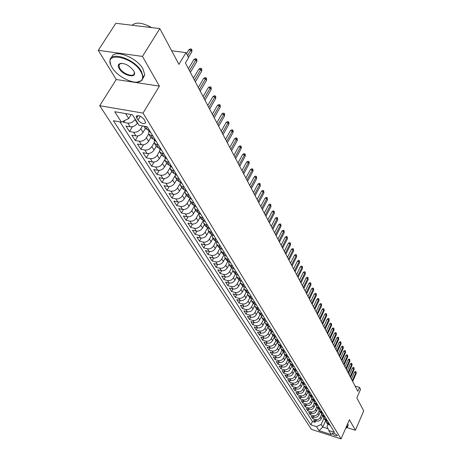<?xml version="1.0" encoding="UTF-8"?>
<svg xmlns="http://www.w3.org/2000/svg" width="462" height="462" viewBox="0 0 462 462"><rect width="100%" height="100%" fill="white"/><g stroke="black" fill="none" stroke-linecap="round" stroke-linejoin="round"><path stroke-width="0.69" d="M337.237 435.325C335.106 433.523 333.333 432.859 331.93 433.35L332.028 433.656C334.165 435.458 335.932 436.116 337.335 435.631L337.237 435.325M99.705 105.711L311.405 429.371L341.054 438.9L143.041 113.092L99.705 105.711L116.233 79.516L159.396 86.128L142.463 56.404L98.273 50.323L116.233 79.516M98.273 50.323L115.835 23.291L159.835 28.592L178.921 64.368L186.001 52.633L171.65 50.739M347.112 427.621L355.399 430.226L363.727 410.868L356.82 397.921L360.556 389.351L359.534 387.381L355.111 386.093M142.463 56.404L159.835 28.592M123.002 121.362L123.654 122.384L124.844 120.449M137.543 122.938L137.347 123.256C135.464 125.86 133.062 127.044 130.145 126.813L126.01 126.074L129.499 131.543L132.427 126.727M145.334 128.563L143.029 132.392C141.176 134.973 138.802 136.14 135.903 135.903L131.803 135.147L135.216 140.494L138.011 135.857M150.855 137.514L148.591 141.32C146.76 143.884 144.41 145.039 141.539 144.791L137.468 144.023L140.806 149.255L143.474 144.779M156.254 146.281L154.025 150.058C152.223 152.604 149.896 153.748 147.049 153.488L143.006 152.708L146.275 157.825L148.833 153.505M161.538 154.851L159.344 158.61C157.565 161.134 155.267 162.266 152.443 161.995L148.429 161.203L151.628 166.216L154.077 162.041M166.713 163.242L164.553 166.973C162.797 169.485 160.522 170.599 157.715 170.322L153.742 169.519L156.872 174.428L159.223 170.386M171.777 171.46L169.646 175.167C167.92 177.656 165.662 178.759 162.884 178.476L158.934 177.662L162 182.467L164.258 178.551M176.738 179.504L174.636 183.183C172.932 185.66 170.697 186.752 167.943 186.457L164.022 185.637L167.025 190.338L169.196 186.544M181.595 187.381L179.522 191.043C177.841 193.497 175.635 194.577 172.898 194.277L169.005 193.445L171.951 198.054L174.041 194.369M186.353 195.097L184.309 198.735C182.652 201.172 180.463 202.24 177.749 201.934L173.891 201.097L176.773 205.607L178.788 202.033M191.014 202.662L189.004 206.271C187.364 208.697 185.198 209.748 182.507 209.436L178.673 208.587L181.497 213.017L183.437 209.54M195.582 210.071L193.601 213.658C191.984 216.066 189.836 217.111 187.162 216.788L183.362 215.933L186.128 220.276L188.005 216.892M200.058 217.336L198.106 220.9C196.506 223.29 194.387 224.324 191.73 223.995L187.959 223.134L190.673 227.391L192.481 224.099M204.452 224.457L202.523 228.003C200.947 230.376 198.839 231.398 196.211 231.064L192.463 230.197L195.126 234.367L196.876 231.162M208.755 231.445L206.855 234.962C205.295 237.318 203.211 238.328 200.6 237.994L196.881 237.122L199.492 241.21L201.184 238.086M212.976 238.294L211.099 241.788C209.563 244.132 207.502 245.131 204.909 244.785L201.213 243.907L203.777 247.921L205.417 244.877M217.123 245.01L215.269 248.487C213.75 250.814 211.706 251.802 209.13 251.455L205.463 250.571L207.975 254.504L209.569 251.536M221.188 251.605L219.358 255.059C217.856 257.369 215.829 258.345 213.277 257.992L209.638 257.103L212.104 260.966L213.646 258.067M225.173 258.073L223.371 261.504C221.887 263.802 219.877 264.772 217.342 264.408L213.727 263.519L216.147 267.307L217.648 264.472M229.088 264.426L227.304 267.833C225.843 270.114 223.851 271.073 221.338 270.709L217.746 269.814L220.12 273.533L221.575 270.761M232.929 270.657L231.173 274.047C229.724 276.311 227.754 277.264 225.254 276.894L221.691 275.993L224.024 279.649L225.439 276.934M236.706 276.778L234.967 280.145C233.535 282.397 231.583 283.333 229.1 282.963L225.566 282.063L227.853 285.649L229.227 282.992M240.413 282.784L238.692 286.134C237.277 288.369 235.343 289.299 232.883 288.929L229.366 288.017L231.612 291.545L232.952 288.946M235.112 292.452L236.59 294.779L233.102 293.872L235.308 297.332L236.613 294.785C239.033 295.16 240.956 294.236 242.354 292.019L240.898 289.674C239.489 291.903 237.566 292.827 235.112 292.452L231.612 291.545M247.644 294.45L245.946 297.794C244.565 300 242.66 300.912 240.234 300.531L236.769 299.619L238.941 303.02L240.211 300.525M251.172 300.115L249.48 303.47C248.111 305.665 246.223 306.566 243.815 306.185L240.373 305.267L242.504 308.61L243.745 306.162M254.643 305.677L252.951 309.049C251.599 311.226 249.728 312.121 247.337 311.734L243.919 310.816L246.009 314.102L247.216 311.706M258.056 311.134L256.364 314.53C255.024 316.695 253.17 317.585 250.791 317.192L247.395 316.274L249.457 319.502L250.635 317.151M261.417 316.482L259.713 319.918C258.391 322.072 256.549 322.95 254.192 322.557L250.82 321.633L252.841 324.803L253.99 322.499M264.726 321.731L263.011 325.213C261.7 327.35 259.875 328.222 257.53 327.829L254.181 326.905L256.173 330.024L257.294 327.76M267.989 326.877L266.251 330.422C264.957 332.548 263.144 333.408 260.816 333.01L257.49 332.086L259.448 335.152L260.539 332.935M271.2 331.924L269.433 335.545C268.156 337.653 266.36 338.507 264.05 338.109L260.741 337.179L262.664 340.199L263.733 338.022M274.37 336.862L272.568 340.581C271.298 342.677 269.519 343.526 267.227 343.122L263.941 342.192L265.835 345.16L266.874 343.023M277.443 341.822L275.652 345.53C274.393 347.615 272.626 348.458 270.351 348.053L267.088 347.124L268.948 350.04L269.97 347.944M280.417 346.789L278.684 350.404C277.443 352.477 275.687 353.309 273.423 352.904L270.183 351.975L272.014 354.845L273.007 352.783M283.35 351.669L281.664 355.197C280.434 357.259 278.696 358.085 276.449 357.675L273.227 356.745L275.029 359.569L276.005 357.548M286.244 356.468L284.598 359.915C283.385 361.96 281.658 362.78 279.423 362.37L276.224 361.44L277.997 364.223L278.95 362.231M289.085 361.18L287.491 364.558C286.284 366.591 284.575 367.406 282.351 366.995L279.175 366.06L280.919 368.797L281.849 366.845M291.892 365.817L290.332 369.126C289.137 371.148 287.439 371.956 285.233 371.54L282.074 370.611L283.795 373.302L284.702 371.384M294.652 370.38L293.133 373.625C291.949 375.635 290.263 376.432 288.074 376.016L284.933 375.086L286.625 377.737L287.514 375.854M297.372 374.867L295.888 378.055C294.716 380.053 293.041 380.844 290.869 380.428L287.745 379.493L289.414 382.109L290.28 380.255M300.052 379.279L298.596 382.415C297.441 384.396 295.778 385.181 293.618 384.765L290.517 383.835L292.157 386.405L293.006 384.586M302.697 383.622L301.27 386.706C300.121 388.681 298.475 389.46 296.327 389.039L293.243 388.109L294.86 390.644L295.692 388.848M305.301 387.895L303.898 390.933C302.766 392.896 301.126 393.67 298.995 393.249L295.928 392.319L297.522 394.814L298.337 393.052M307.865 392.099L306.491 395.097C305.365 397.049 303.742 397.817 301.622 397.395L298.579 396.465L300.144 398.92L300.941 397.187M310.395 396.24L309.043 399.203C307.929 401.143 306.318 401.9 304.21 401.478L301.184 400.548L302.731 402.968L303.511 401.264M312.889 400.311L311.561 403.239C310.452 405.168 308.853 405.925 306.756 405.503L303.753 404.573L305.272 406.958L306.04 405.284M315.35 404.325L314.039 407.224C312.941 409.141 311.353 409.892 309.269 409.471L306.283 408.535L307.784 410.891L308.535 409.24M317.775 408.275L316.476 411.145C315.39 413.057 313.813 413.796 311.746 413.374L308.778 412.445L310.256 414.761L310.99 413.138M320.166 412.162L318.884 415.015C317.81 416.909 316.245 417.648 314.189 417.226L311.232 416.297L312.687 418.578L313.409 416.978M186.001 52.633L188.606 57.658L185.424 62.959L357.831 391.279L359.534 387.381M136.677 117.989L137.982 120.103C141.47 123.66 144.057 124.515 145.738 122.667L144.023 119.265C140.523 115.679 137.924 114.813 136.238 116.678L136.677 117.989L138.144 115.581M327.847 424.335L326.981 426.293L328.8 430.555L334.511 432.38L147.216 126.732L138.998 125.271L132.467 114.767L114.72 111.706L121.408 122.147L113.427 120.726L310.903 424.844L316.51 426.634L321.165 424.451L322.799 427.05L328.014 428.707M328.8 430.555L331.318 434.603L319.109 430.688L316.51 426.634M324.555 416.123L321.581 414.46L320.31 417.307C319.242 419.196 317.683 419.929 315.633 419.508L312.687 418.578M325.508 417.683L322.54 416.014L321.257 418.826L320.31 417.307M319.213 410.614L317.925 413.473C316.845 415.373 315.275 416.112 313.213 415.69L310.256 414.761M316.805 406.71L315.506 409.586C314.414 411.498 312.832 412.243 310.759 411.821L307.784 410.891M314.362 402.748L313.051 405.636C311.948 407.559 310.354 408.31 308.269 407.888L305.272 406.958M311.879 398.723L310.556 401.634C309.448 403.569 307.842 404.319 305.746 403.904L302.731 402.968M309.367 394.646L308.027 397.568C306.907 399.509 305.29 400.271 303.176 399.855L300.144 398.92M306.808 390.5L305.463 393.439C304.331 395.397 302.702 396.165 300.577 395.743L297.522 394.814M304.215 386.296L302.853 389.252C301.709 391.216 300.069 391.99 297.932 391.574L294.86 390.644M301.582 382.022L300.208 384.996C299.053 386.977 297.401 387.757 295.247 387.341L292.157 386.405M298.908 377.685L297.516 380.676C296.356 382.669 294.687 383.454 292.521 383.038L289.414 382.109M296.194 373.279L294.791 376.287C293.613 378.291 291.938 379.088 289.755 378.673L286.625 377.737M293.439 368.809L292.019 371.835C290.829 373.85 289.137 374.647 286.942 374.237L283.795 373.302M290.638 364.264L289.2 367.307C288.005 369.334 286.296 370.143 284.09 369.733L280.919 368.797M287.791 359.65L286.342 362.71C285.129 364.749 283.414 365.563 281.185 365.153L277.997 364.223M284.898 354.955L283.431 358.038C282.213 360.089 280.48 360.909 278.24 360.504L275.029 359.569M281.964 350.19L280.48 353.291C279.244 355.353 277.5 356.185 275.242 355.775L272.014 354.845M278.973 345.345L277.477 348.464C276.23 350.543 274.468 351.38 272.199 350.97L268.948 350.04M275.941 340.425L274.422 343.561C273.163 345.651 271.39 346.494 269.109 346.09L265.835 345.16M272.857 335.418L271.321 338.571C270.051 340.679 268.26 341.528 265.962 341.129L262.664 340.199M269.716 330.33L268.168 333.506C266.88 335.62 265.078 336.48 262.762 336.082L259.448 335.152M266.528 325.156L264.957 328.349C263.658 330.48 261.844 331.346 259.511 330.948L256.173 330.024M263.288 319.883L261.7 323.105C260.383 325.248 258.553 326.126 256.202 325.727L252.841 324.803M259.996 314.518L258.379 317.775C257.051 319.929 255.203 320.813 252.841 320.42L249.457 319.502M256.653 309.049L255.007 312.347C253.661 314.518 251.796 315.407 249.416 315.02L246.009 314.102M253.251 303.482L251.571 306.832C250.213 309.014 248.331 309.915 245.934 309.528L242.504 308.61M249.792 297.811L248.077 301.212C246.702 303.413 244.808 304.319 242.394 303.932L238.941 303.02M246.275 292.036L244.519 295.495C243.127 297.707 241.216 298.625 238.785 298.244L235.308 297.332M242.7 286.145L240.898 289.674M244.057 288.675L242.354 292.019M239.068 280.145L237.208 283.749C235.787 285.995 233.847 286.925 231.375 286.555L227.853 285.649M235.366 274.03L233.454 277.72C232.016 279.978 230.059 280.919 227.57 280.55L224.024 279.649M231.606 267.793L229.631 271.575C228.182 273.845 226.201 274.798 223.695 274.434L220.12 273.533M227.778 261.428L225.739 265.315C224.266 267.602 222.268 268.566 219.75 268.203L216.147 267.307M223.885 254.937L221.772 258.939C220.282 261.244 218.266 262.214 215.725 261.856L212.104 260.966M219.924 248.313L217.729 252.443C216.222 254.764 214.189 255.746 211.631 255.394L207.975 254.504M215.893 241.557L213.611 245.824C212.087 248.158 210.031 249.151 207.45 248.804L203.777 247.921M211.792 234.661L209.413 239.073C207.865 241.424 205.792 242.429 203.193 242.082L199.492 241.21M205.492 226.149L207.623 227.616L205.128 232.195C203.569 234.557 201.472 235.574 198.856 235.233L195.126 234.367M203.361 220.42L200.768 225.179C199.18 227.558 197.066 228.586 194.427 228.251L190.673 227.391M199.03 213.086L196.315 218.024C194.71 220.42 192.573 221.454 189.917 221.131L186.128 220.276M194.335 206.098L191.77 210.724C190.148 213.138 187.994 214.183 185.314 213.866L181.497 213.017M189.576 198.914L187.139 203.274C185.493 205.706 183.316 206.762 180.613 206.45L176.773 205.607M184.765 191.487L182.409 195.674C180.74 198.123 178.546 199.191 175.82 198.885L171.951 198.054M179.885 183.859L177.581 187.918C175.889 190.384 173.672 191.464 170.928 191.164L167.025 190.338M174.919 176.034L172.655 179.995C170.94 182.478 168.699 183.576 165.933 183.281L162 182.467M169.866 168.018L167.619 171.91C165.881 174.411 163.617 175.52 160.828 175.237L156.872 174.428M164.72 159.806L162.48 163.652C160.718 166.164 158.431 167.284 155.619 167.013L151.628 166.216M159.471 151.392L157.23 155.209C155.44 157.744 153.13 158.882 150.3 158.616L146.275 157.825M154.117 142.781L151.865 146.587C150.052 149.139 147.719 150.289 144.86 150.029L140.806 149.255M148.66 133.957L146.379 137.774C144.542 140.344 142.18 141.505 139.299 141.256L135.216 140.494M142.504 125.895L140.771 128.759C138.906 131.352 136.521 132.525 133.616 132.294L129.499 131.543M135.239 119.225L135.043 119.548C133.148 122.153 130.734 123.348 127.807 123.123L123.654 122.384M119.987 121.893L312.416 421.494L315.09 422.343L315.8 420.767M321.257 418.826C320.189 420.709 318.636 421.442 316.591 421.021L313.658 420.091L315.09 422.343M148.579 130.122L145.282 128.482M152.76 135.782L150.97 135.453L148.735 134.084L148.816 130.538M150.918 137.624L153.199 139.085L154.989 139.414M158.293 144.808L156.514 144.479L154.296 143.105L154.36 139.576M156.427 146.564L158.697 148.031L160.476 148.366M163.704 153.638L161.937 153.297L159.737 151.923L159.783 148.412M161.821 155.307L164.074 156.774L165.835 157.115M168.994 162.272L167.244 161.931L165.055 160.557L165.09 157.057M167.094 163.86L169.335 165.327L171.079 165.673M174.174 170.721L172.436 170.374L170.259 169L170.282 165.517L171.015 166.713L172.245 167.573M172.251 172.228L174.48 173.7L176.213 174.053M179.239 178.99L177.518 178.638L175.352 177.258L175.323 173.874M177.304 180.423L179.516 181.895L181.237 182.247M184.199 187.081L182.49 186.729L180.342 185.349L180.267 182.045M182.247 188.444L184.448 189.917L186.157 190.275M189.056 195.004L187.358 194.646L185.222 193.266L185.106 190.055M187.087 196.298L189.276 197.771L190.968 198.129M193.809 202.766L192.123 202.402L190.003 201.022L189.853 197.892M191.834 203.99L194.005 205.463L195.686 205.827M198.469 210.366L196.795 210.002L194.687 208.622L194.502 205.567M196.477 211.527L198.637 212.999L200.306 213.363M203.032 217.816L201.374 217.446L199.278 216.066L199.058 213.092M201.028 218.907L203.176 220.38L204.833 220.749M207.502 225.11L205.856 224.74L203.777 223.36L203.528 220.461M205.856 224.74L207.623 227.616L209.269 227.991M211.885 232.265L210.25 231.889L208.183 230.509L207.912 227.679M209.863 233.241L211.983 234.708L213.617 235.083M216.181 239.276L214.559 238.894L212.503 237.52L212.208 234.76M214.154 240.194L216.262 241.661L217.879 242.042M220.397 246.148L218.786 245.767L216.742 244.398L216.424 241.701M218.359 247.014L220.455 248.481L222.06 248.862M224.526 252.893L222.927 252.512L220.9 251.137L220.559 248.504M222.482 253.707L224.561 255.168L226.155 255.555M228.58 259.505L226.992 259.118L224.971 257.75L224.619 255.18M226.524 260.268L228.598 261.729L230.18 262.116M232.553 265.991L230.977 265.604L228.973 264.235L228.603 261.729L226.992 259.118M230.498 266.707L232.553 268.168L234.124 268.555M236.457 272.361L234.892 271.968L232.9 270.605L232.513 268.156M234.39 273.025L236.434 274.48L237.994 274.873M240.286 278.609L238.733 278.216L236.752 276.853L236.353 274.463M238.213 279.227L240.246 280.682L241.793 281.075M244.04 284.736L242.504 284.349L240.529 282.987L240.125 280.648M241.967 285.32L243.988 286.769L245.524 287.162M247.73 290.76L246.2 290.367L244.242 289.01L243.826 286.723M245.657 291.297L247.661 292.741L249.191 293.139M251.357 296.673L249.832 296.275L247.886 294.918L247.459 292.683M249.272 297.17L251.27 298.614L252.783 299.006M254.914 302.477L253.401 302.079L251.467 300.727L251.033 298.539M252.83 302.933L254.81 304.371L256.318 304.77M258.408 308.183L256.907 307.784L254.984 306.433L254.545 304.291M256.323 308.599L258.293 310.037L259.788 310.435M261.839 313.785L260.354 313.386L258.443 312.035L257.992 309.944M259.754 314.166L261.711 315.598L263.196 315.996M265.211 319.288L263.733 318.89L261.833 317.544L261.382 315.494M263.121 319.635L265.072 321.061L266.545 321.46M268.526 324.694L267.059 324.295L265.171 322.955L264.714 320.946M265.171 322.955L266.487 325.092L268.376 326.432L269.837 326.836M271.783 330.012L270.328 329.614L268.451 328.274L267.989 326.305M268.451 328.274L269.744 330.376L271.621 331.71L273.071 332.114M274.988 335.239L273.539 334.834L271.673 333.5L271.211 331.572M271.673 333.5L272.95 335.568L274.809 336.902L276.253 337.306M278.136 340.378L276.698 339.974L274.844 338.646L274.376 336.752M274.844 338.646L276.097 340.679L277.945 342.007L279.383 342.406M281.231 345.426L279.805 345.027L277.957 343.699L277.489 341.845M277.957 343.699L279.192 345.697L281.035 347.026L282.455 347.424M284.274 350.398L282.86 349.994L281.023 348.671L280.555 346.852M281.023 348.671L282.236 350.635L284.066 351.957L285.481 352.362M287.272 355.284L285.863 354.88L284.038 353.563L283.57 351.773M284.038 353.563L285.233 355.492L287.052 356.814L288.455 357.213M290.217 360.089L288.819 359.684L287.006 358.373L286.532 356.618M287.006 358.373L288.178 360.273L289.986 361.59L291.383 361.989M293.116 364.818L291.724 364.414L289.922 363.103L289.449 361.382M289.922 363.103L291.077 364.974L292.873 366.285L294.259 366.689M295.969 369.473L294.583 369.069L292.793 367.758L292.319 366.071M292.793 367.758L293.93 369.6L295.715 370.911L297.095 371.315M298.77 374.053L297.401 373.648L295.616 372.343L295.143 370.686M295.616 372.343L296.737 374.156L298.516 375.456L299.884 375.86M301.536 378.557L300.167 378.153L298.4 376.853L297.926 375.225M298.4 376.853L299.497 378.638L301.264 379.937L302.627 380.341M304.25 382.992L302.899 382.588L301.137 381.294L300.664 379.695M301.137 381.294L302.217 383.05L305.272 384.731M306.93 387.358L305.584 386.954L303.829 385.666L303.361 384.095M303.829 385.666L304.897 387.393L306.641 388.686L307.987 389.091M309.563 391.661L308.223 391.256L306.485 389.968L306.011 388.427M306.485 389.968L307.53 391.672L309.269 392.96L310.603 393.364M312.156 395.894L309.095 394.207L308.628 392.688M309.095 394.207L310.129 395.882L313.184 397.568M314.714 400.063L311.671 398.377L311.203 396.887M311.671 398.377L312.687 400.028L315.725 401.715M317.227 404.169L314.2 402.489L313.738 401.022M314.2 402.489L315.205 404.117L318.226 405.798M319.71 408.217L316.701 406.537L316.239 405.099M316.701 406.537L317.689 408.142L320.686 409.817M322.147 412.202L319.155 410.527L318.699 409.113M319.155 410.527L320.131 412.11L323.117 413.779M326.923 419.993L323.966 418.335L323.516 416.961M323.966 418.335L324.913 419.866L327.864 421.523M329.262 423.804L326.322 422.147L325.866 420.801M326.322 422.147L327.252 423.66L330.186 425.317M125.589 113.583L128.707 118.543L121.408 122.147M131.156 114.541L128.707 118.543M159.396 86.128L143.041 113.092M355.399 430.226L349.405 419.704L341.054 438.9M325.646 420.651L322.799 427.05L319.109 430.688M323.926 418.26L321.165 424.451M322.54 416.014L321.125 413.063M312.416 421.494L310.903 424.844M187.56 55.642L190.904 50.087L188.825 49.815L190.298 48.932L191.453 49.082L190.904 50.087L191.811 51.865L188.479 57.415M188.825 49.815L186.521 53.638M191.453 49.082L191.955 50.069L191.811 51.865M140.927 71.783C132.744 56.572 103.373 50.999 111.186 65.887L112.087 67.556C117.793 77.57 136.55 85.926 141.297 80.532C143.191 78.552 143.07 75.635 140.927 71.783M110.736 64.807L109.979 61.088C109.442 50.485 134.788 58.749 141.499 71.5L143.243 77.258L141.869 80.463L137.099 82.149M133.628 70.715L133.997 71.414C137.786 78.869 123.377 76.068 119.208 68.601C118.064 66.632 117.977 65.13 118.942 64.091C123.649 62.41 128.54 64.616 133.628 70.715M121.512 63.265L119.519 64.033L118.884 65.535L119.768 68.318C122.996 74.163 134.454 77.905 134.315 73.042L134.055 71.546M132.138 25.254C136.14 21.801 142.539 22.574 151.328 27.564M136.579 25.791L139.922 26.19M147.661 25.566L151.727 27.616M111.689 57.542C113.023 48.412 136.746 57.045 143.018 69.046L144.75 74.815L143.099 78.274M345.732 428.147L346.806 427.702L346.754 425.797M346.933 425.387L347.499 426.917L346.356 427.974M347.684 423.66L348.244 425.196L347.996 425.768M150.797 132.571L149.538 131.71L148.562 130.117M189.472 70.669L195.905 59.869L193.844 59.592L195.299 58.709L196.442 58.859L195.905 59.869L196.795 61.608L190.379 72.395M193.844 59.592L188.427 68.671M196.442 58.859L196.933 59.829L196.795 61.608M156.341 141.615L155.088 140.754L154.175 139.264M154.21 139.276L154.678 139.657L154.984 139.414M194.467 80.18L200.803 69.444L198.758 69.156L200.19 68.272L201.322 68.428L200.803 69.444L201.675 71.142L195.351 81.866M198.758 69.156L193.416 78.182M201.322 68.428L201.807 69.375L201.675 71.142M161.758 150.462L160.516 149.596L159.661 148.21M159.725 148.221L160.458 148.36M199.353 89.484L205.596 78.811L203.563 78.517L204.978 77.633L206.104 77.795L205.596 78.811L206.445 80.475L200.219 91.135M203.563 78.517L198.308 87.491M206.104 77.795L206.578 78.719L206.445 80.475M167.059 159.113L165.823 158.247L165.032 156.959M165.125 156.976L165.806 157.109M204.135 98.585L210.285 87.976L208.27 87.676L209.661 86.798L210.782 86.966L210.285 87.976L211.117 89.605L204.984 100.202M208.27 87.676L203.089 96.598M210.782 86.966L211.244 87.867L211.117 89.605M170.414 165.54L171.027 165.679M208.812 107.502L214.876 96.956L212.878 96.645L214.252 95.767L215.361 95.94L214.876 96.956L215.69 98.55L209.644 109.084M212.878 96.645L207.767 105.515M215.361 95.94L215.812 96.824L215.69 98.55M177.321 175.86L175.421 173.891M175.6 173.926L176.126 174.035M213.398 116.228L219.369 105.746L217.388 105.428L218.745 104.551L219.843 104.73L219.369 105.746L220.172 107.305L214.212 117.775M217.388 105.428L212.353 114.241M219.843 104.73L220.287 105.596L220.172 107.305M182.294 183.968L180.451 182.086M180.688 182.138L181.098 182.219M217.885 124.775L223.775 114.357L221.806 114.033L223.146 113.161L224.237 113.334L223.775 114.357L224.555 115.887L218.682 126.293M221.806 114.033L216.845 122.794M224.237 113.334L224.671 114.189L224.555 115.887M187.156 191.909L185.377 190.107M222.28 133.143L228.089 122.788L226.137 122.465L227.46 121.593L228.54 121.772L228.089 122.788L228.852 124.29L223.059 134.633M226.137 122.465L221.246 131.173M228.54 121.772L228.967 122.603L228.852 124.29M191.921 199.682L190.194 197.967M226.588 141.349L232.317 131.052L230.376 130.723L231.681 129.851L232.761 130.036L232.317 131.052L233.067 132.525L227.356 142.81M230.376 130.723L225.554 139.38M232.761 130.036L233.177 130.856L233.067 132.525M196.587 207.299L194.918 205.659M230.809 149.388L236.457 139.154L234.534 138.819L235.828 137.947L236.891 138.138L236.457 139.154L237.197 140.598L231.56 150.82M234.534 138.819L229.776 147.424M236.891 138.138L237.301 138.935L237.197 140.598M201.161 214.766L199.544 213.196M234.944 157.265L240.517 147.095L238.611 146.754L239.888 145.888L240.945 146.079L240.517 147.095L241.239 148.51L235.684 158.668M238.611 146.754L233.916 155.307M240.945 146.079L241.343 146.864L241.239 148.51M205.642 222.078L204.077 220.582M239.004 164.992L244.502 154.88L242.608 154.533L243.867 153.673L244.918 153.863L244.502 154.88L245.207 156.266L239.726 166.366M242.608 154.533L237.976 163.04M244.918 153.863L245.31 154.631L245.207 156.266M210.037 229.244L208.518 227.818M242.983 172.569L248.406 162.514L246.529 162.168L247.771 161.302L248.816 161.498L248.406 162.514L249.099 163.877L243.688 173.914M246.529 162.168L241.955 170.617M248.816 161.498L249.197 162.254L249.099 163.877M214.345 236.273L212.872 234.915M246.881 179.995L252.235 170.004L250.375 169.652L251.599 168.792L252.633 168.988L252.235 170.004L252.916 171.338L247.574 181.318M250.375 169.652L245.859 178.055M252.633 168.988L253.014 169.727L252.916 171.338M218.566 243.162L217.14 241.869M250.71 187.283L255.994 177.35L254.146 176.992L255.359 176.138L256.381 176.334L255.994 177.35L256.664 178.661L251.392 188.583M254.146 176.992L249.694 185.343M256.381 176.334L256.664 178.661M222.707 249.919L221.327 248.689M254.464 194.433L259.679 184.563L257.842 184.199L259.043 183.345L260.066 183.547L259.679 184.563L260.337 185.845L255.134 195.703M257.842 184.199L253.447 192.498M260.066 183.547L260.337 185.845M226.767 256.549L225.427 255.376M258.148 201.449L263.3 191.638L261.475 191.268L262.659 190.419L263.675 190.621L263.3 191.638L263.941 192.897L258.807 202.697M261.475 191.268L257.138 199.52M263.675 190.621L263.941 192.897M230.752 263.051L229.458 261.937M261.763 208.333L266.851 198.579L265.044 198.21L266.21 197.361L267.215 197.569L266.851 198.579L267.481 199.815L262.41 209.563M265.044 198.21L260.753 206.416M267.215 197.569L267.481 199.815M234.661 269.433L233.408 268.376M265.315 215.096L270.334 205.399L268.543 205.024L269.698 204.181L270.697 204.383L270.334 205.399L270.957 206.612L265.945 216.297M268.543 205.024L264.31 213.178M270.697 204.383L270.957 206.612M238.502 275.698L237.283 274.694M268.797 221.731L273.758 212.093L271.979 211.717L273.123 210.874L274.11 211.082L273.758 212.093L274.37 213.282L269.421 222.915M271.979 211.717L267.798 219.825M274.11 211.082L274.37 213.282M242.267 281.843L241.089 280.896M272.222 228.245L277.119 218.665L275.352 218.283L276.484 217.446L277.466 217.654L277.119 218.665L277.72 219.837L272.828 229.406M275.352 218.283L271.223 226.345M277.466 217.654L277.72 219.837M245.969 287.884L244.825 286.983M275.583 234.65L280.422 225.121L278.667 224.74L279.787 223.903L280.763 224.116L280.422 225.121L281.012 226.27L276.178 235.787M278.667 224.74L274.584 232.75M280.763 224.116L281.012 226.27M249.601 293.809L248.498 292.966M278.881 240.933L283.668 231.462L281.924 231.081L283.033 230.243L283.997 230.457L283.668 231.462L284.245 232.594L279.47 242.053M281.924 231.081L277.893 239.045M283.997 230.457L284.245 232.594M253.164 299.63L252.096 298.827M282.126 247.112L286.856 237.699L285.123 237.306L286.221 236.48L287.179 236.694L286.856 237.699L287.422 238.808L282.704 248.21M285.123 237.306L281.139 245.23M287.179 236.694L287.422 238.808M256.67 305.347L255.636 304.591M285.314 253.182L289.986 243.821L288.265 243.428L289.351 242.602L290.309 242.821L289.986 243.821L290.546 244.912L285.88 254.262M288.265 243.428L284.326 251.305M290.309 242.821L290.546 244.912M260.112 310.966L259.118 310.256M288.444 259.147L293.064 249.838L291.355 249.445L292.429 248.625L293.382 248.839L293.064 249.838L293.613 250.912L289.004 260.21M291.355 249.445L287.462 257.276M293.382 248.839L293.613 250.912M263.496 316.482L262.537 315.817M291.522 265.009L296.09 255.757L294.392 255.359L295.455 254.539L296.396 254.758L296.09 255.757L296.633 256.808L292.071 266.054M294.392 255.359L290.546 263.144M296.396 254.758L296.633 256.808M266.817 321.91L265.904 321.286M294.548 270.772L299.064 261.573L297.384 261.174L298.435 260.354L299.37 260.574L299.064 261.573L299.595 262.607L295.091 271.8M297.384 261.174L293.578 268.913M299.37 260.574L299.595 262.607M270.085 327.24L269.213 326.663M297.528 276.438L301.992 267.29L300.317 266.892L301.357 266.077L302.287 266.297L301.992 267.29L302.512 268.312L298.054 277.448M300.317 266.892L296.552 274.59M302.287 266.297L302.512 268.312M273.296 332.478L272.47 331.947M300.45 282.011L304.868 272.915L303.205 272.516L304.233 271.702L305.157 271.922L304.868 272.915L305.382 273.914L300.976 283.004M303.205 272.516L299.486 280.168M305.157 271.922L305.382 273.914M276.455 337.63L275.675 337.144M303.332 287.485L307.698 278.447L306.046 278.043L307.063 277.235L307.981 277.46L307.698 278.447L308.2 279.429L303.84 288.467M306.046 278.043L302.367 285.655M307.981 277.46L308.2 279.429M279.562 342.7L278.823 342.25M306.162 292.879L310.476 283.887L308.841 283.483L309.846 282.68L310.759 282.9L310.476 283.887L310.972 284.858L306.664 293.838M308.841 283.483L305.197 291.048M310.759 282.9L310.972 284.858M282.611 347.684L281.93 347.274M308.945 298.181L313.219 289.241L311.584 288.837L312.589 288.034L313.49 288.253L313.219 289.241L313.704 290.194L309.442 299.122M311.584 288.837L307.987 296.356M313.49 288.253L313.704 290.194M285.614 352.581L284.985 352.217M311.683 303.395L315.91 294.508L314.293 294.103L315.28 293.301L316.181 293.526L315.91 294.508L316.389 295.443L312.173 304.325M314.293 294.103L310.73 301.582M316.181 293.526L316.389 295.443M288.571 357.403L287.993 357.086M314.379 308.529L318.561 299.688L316.955 299.284L317.931 298.487L318.826 298.712L318.561 299.688L319.034 300.612L314.859 309.442M316.955 299.284L313.427 306.722M318.826 298.712L319.034 300.612M291.476 362.144L290.962 361.867M317.03 313.577L321.171 304.787L319.571 304.383L320.541 303.586L321.431 303.811L321.171 304.787L321.633 305.7L317.504 314.478M319.571 304.383L316.083 311.781M321.431 303.811L321.633 305.7M294.334 366.811L293.884 366.58M319.64 318.549L323.735 309.811L322.153 309.401L323.111 308.61L323.995 308.835L323.735 309.811L324.197 310.707L320.108 319.438M322.153 309.401L318.699 316.759M323.995 308.835L324.197 310.707M297.153 371.408L296.771 371.217M322.21 323.446L326.264 314.755L324.688 314.345L325.641 313.554L326.519 313.785L326.264 314.755L326.715 315.633L322.667 324.318M324.688 314.345L321.275 321.656M326.519 313.785L326.715 315.633M299.919 375.924L299.619 375.785M324.74 328.263L328.753 319.617L327.188 319.207L328.13 318.422L329.002 318.653L328.753 319.617L329.198 320.484L325.19 329.123M327.188 319.207L323.804 326.484M329.002 318.653L329.198 320.484M327.235 333.004L331.202 324.411L329.649 324.001L330.584 323.215L331.445 323.446L331.202 324.411L331.641 325.265L327.673 333.853M329.649 324.001L326.299 331.231M331.445 323.446L331.641 325.265M329.683 337.676L333.616 329.129L332.068 328.719L332.998 327.939L333.853 328.164L333.616 329.129L334.049 329.972L330.122 338.513M332.068 328.719L328.759 335.909M333.853 328.164L334.049 329.972M332.103 342.278L335.995 333.778L334.459 333.362L335.377 332.588L336.226 332.819L335.995 333.778L336.417 334.603L332.53 343.099M334.459 333.362L331.179 340.517M336.226 332.819L336.417 334.603M334.482 346.812L338.334 338.351L336.81 337.941L337.716 337.168L338.565 337.399L338.334 338.351L338.75 339.172L334.904 347.62M336.81 337.941L333.558 345.056M338.565 337.399L338.75 339.172M336.821 351.276L340.638 342.862L339.125 342.452L340.026 341.684L340.869 341.909L340.638 342.862L341.054 343.67L337.243 352.067M339.125 342.452L335.909 349.526M340.869 341.909L341.054 343.67M339.131 355.671L342.914 347.308L341.406 346.893L342.302 346.125L343.139 346.356L342.914 347.308L343.318 348.1L339.547 356.456M341.406 346.893L338.219 353.932M343.139 346.356L343.318 348.1M341.406 360.002L345.154 351.686L343.653 351.27L344.542 350.508L345.374 350.739L345.154 351.686L345.553 352.466L341.816 360.776M343.653 351.27L340.5 358.269M345.374 350.739L345.553 352.466M343.653 364.27L347.36 356L345.871 355.584L346.748 354.822L347.574 355.053L347.36 356L347.753 356.768L344.051 365.032M345.871 355.584L342.746 362.549M347.574 355.053L347.753 356.768M345.859 368.48L349.532 360.25L348.053 359.834L348.926 359.078L349.746 359.309L349.532 360.25L349.919 361.007L346.252 369.23M348.053 359.834L344.958 366.759M349.746 359.309L349.919 361.007M348.036 372.626L351.674 364.443L350.208 364.027L351.068 363.271L351.888 363.502L351.674 364.443L352.061 365.188L348.423 373.365M350.208 364.027L347.141 370.917M351.888 363.502L352.061 365.188M350.184 376.715L353.788 368.572L352.327 368.156L353.182 367.406L353.996 367.637L353.788 368.572L354.169 369.311L350.566 377.442M352.327 368.156L349.289 375.011M353.996 367.637L354.169 369.311M352.298 380.746L355.873 372.643L354.418 372.228L355.266 371.483L356.075 371.714L355.873 372.643L356.242 373.371L352.679 381.462M354.418 372.228L351.409 379.048M356.075 371.714L356.242 373.371M318.884 415.015L317.925 413.473M316.476 411.145L315.506 409.586M314.039 407.224L313.051 405.636M311.561 403.239L310.556 401.634M309.043 399.203L308.027 397.568M306.491 395.097L305.463 393.439M303.898 390.933L302.853 389.252M301.27 386.706L300.208 384.996M298.596 382.415L297.516 380.676M295.888 378.055L294.791 376.287M293.133 373.625L292.019 371.835M290.332 369.126L289.2 367.307M287.491 364.558L286.342 362.71M284.598 359.915L283.431 358.038M281.664 355.197L280.48 353.291M278.684 350.404L277.477 348.464M275.652 345.53L274.422 343.561M272.568 340.581L271.321 338.571M269.433 335.545L268.168 333.506M266.251 330.422L264.957 328.349M263.011 325.213L261.7 323.105M259.713 319.918L258.379 317.775M256.364 314.53L255.007 312.347M252.951 309.049L251.571 306.832M249.48 303.47L248.077 301.212M245.946 297.794L244.519 295.495M238.692 286.134L237.208 283.749M234.967 280.145L233.454 277.72M231.173 274.047L229.631 271.575M227.304 267.833L225.739 265.315M223.371 261.504L221.772 258.939M219.358 255.059L217.729 252.443M215.269 248.487L213.611 245.824M211.099 241.788L209.413 239.073M206.855 234.962L205.128 232.195M202.523 228.003L200.768 225.179M198.106 220.9L196.315 218.024M193.601 213.658L191.77 210.724M189.004 206.271L187.139 203.274M184.309 198.735L182.409 195.674M179.522 191.043L177.581 187.918M174.636 183.183L172.655 179.995M169.646 175.167L167.619 171.91M164.553 166.973L162.48 163.652M159.344 158.61L157.23 155.209M154.025 150.058L151.865 146.587M148.591 141.32L146.379 137.774M143.029 132.392L140.771 128.759M137.347 123.256L135.043 119.548M130.145 126.813L127.807 123.123M316.591 421.021L315.633 419.508M314.189 417.226L313.213 415.69M311.746 413.374L310.759 411.821M309.269 409.471L308.269 407.888M306.756 405.503L305.746 403.904M304.21 401.478L303.176 399.855M301.622 397.395L300.577 395.743M298.995 393.249L297.932 391.574M296.327 389.039L295.247 387.341M293.618 384.765L292.521 383.038M290.869 380.428L289.755 378.673M288.074 376.016L286.942 374.237M285.233 371.54L284.09 369.733M282.351 366.995L281.185 365.153M279.423 362.37L278.24 360.504M276.449 357.675L275.242 355.775M273.423 352.904L272.199 350.97M270.351 348.053L269.109 346.09M267.227 343.122L265.962 341.129M264.05 338.109L262.762 336.082M260.816 333.01L259.511 330.948M257.53 327.829L256.202 325.727M254.192 322.557L252.841 320.42M250.791 317.192L249.416 315.02M247.337 311.734L245.934 309.528M243.815 306.185L242.394 303.932M240.234 300.531L238.785 298.244M232.883 288.929L231.375 286.555M229.1 282.963L227.57 280.55M225.254 276.894L223.695 274.434M221.338 270.709L219.75 268.203M217.342 264.408L215.725 261.856M213.277 257.992L211.631 255.394M209.13 251.455L207.45 248.804M204.909 244.785L203.193 242.082M200.6 237.994L198.856 235.233M196.211 231.064L194.427 228.251M191.73 223.995L189.917 221.131M187.162 216.788L185.314 213.866M182.507 209.436L180.613 206.45M177.749 201.934L175.82 198.885M172.898 194.277L170.928 191.164M167.943 186.457L165.933 183.281M162.884 178.476L160.828 175.237M157.715 170.322L155.619 167.013M152.443 161.995L150.3 158.616M147.049 153.488L144.86 150.029M141.539 144.791L139.299 141.256M135.903 135.903L133.616 132.294M147.58 129.943L145.409 126.409M153.199 139.085L150.97 135.453M158.697 148.031L156.514 144.479M164.074 156.774L161.937 153.297M169.335 165.327L167.244 161.931M174.48 173.7L172.436 170.374M179.516 181.895L177.518 178.638M184.448 189.917L182.49 186.729M189.276 197.771L187.358 194.646M194.005 205.463L192.123 202.402M198.637 212.999L196.795 210.002M203.176 220.38L201.374 217.446M211.983 234.708L210.25 231.889M216.262 241.661L214.559 238.894M220.455 248.481L218.786 245.767M224.561 255.168L222.927 252.512M232.553 268.168L230.977 265.604M236.434 274.48L234.892 271.968M240.246 280.682L238.733 278.216M243.988 286.769L242.504 284.349M247.661 292.741L246.2 290.367M251.27 298.614L249.832 296.275M254.81 304.371L253.401 302.079M258.293 310.037L256.907 307.784M261.711 315.598L260.354 313.386M265.072 321.061L263.733 318.89M268.376 326.432L267.059 324.295M271.621 331.71L270.328 329.614M274.809 336.902L273.539 334.834M277.945 342.007L276.698 339.974M281.035 347.026L279.805 345.027M284.066 351.957L282.86 349.994M287.052 356.814L285.863 354.88M289.986 361.59L288.819 359.684M292.873 366.285L291.724 364.414M295.715 370.911L294.583 369.069M298.516 375.456L297.401 373.648M301.264 379.937L300.167 378.153M303.973 384.344L302.899 382.588M306.641 388.686L305.584 386.954M309.269 392.96L308.223 391.256M311.856 397.164L310.828 395.489M314.403 401.311L313.392 399.659M316.915 405.393L315.916 403.765M319.386 409.413L318.405 407.813M321.823 413.374L320.853 411.798M324.22 417.278L323.267 415.725M326.588 421.125L325.646 419.594M328.915 424.913L327.991 423.406M140.333 116.228L137.982 120.103M149.307 130.255L149.111 130.579M145.339 128.575L143.832 126.132M150.976 137.716L148.735 134.084M156.485 146.656L154.296 143.105M161.879 155.399L159.737 151.923M167.152 163.952L165.055 160.557M172.309 172.326L170.259 169M177.362 180.515L175.352 177.258M182.305 188.536L180.342 185.349M187.145 196.39L185.222 193.266M191.892 204.083L190.003 201.022M196.535 211.619L194.687 208.622M201.085 219L199.278 216.066M205.55 226.241L203.777 223.36M209.921 233.333L208.183 230.509M214.206 240.286L212.503 237.52M218.41 247.106L216.742 244.398M222.54 253.8L220.9 251.137M226.582 260.36L224.971 257.75M230.55 266.799L228.973 264.235M234.448 273.117L232.9 270.605M238.271 279.319L236.752 276.853M242.024 285.406L240.529 282.987M245.709 291.383L244.242 289.01M249.33 297.257L247.886 294.918M252.881 303.02L251.467 300.727M256.375 308.685L254.984 306.433M259.806 314.252L258.443 312.035M263.178 319.721L261.833 317.544M136.787 115.777L136.238 116.678M144.75 74.815L143.243 77.258M118.884 65.535L120.23 63.415M119.519 64.033L118.942 64.091M141.297 80.532L141.869 80.463M348.244 425.196L347.499 426.917M346.806 427.702L347.147 427.587"/></g></svg>
